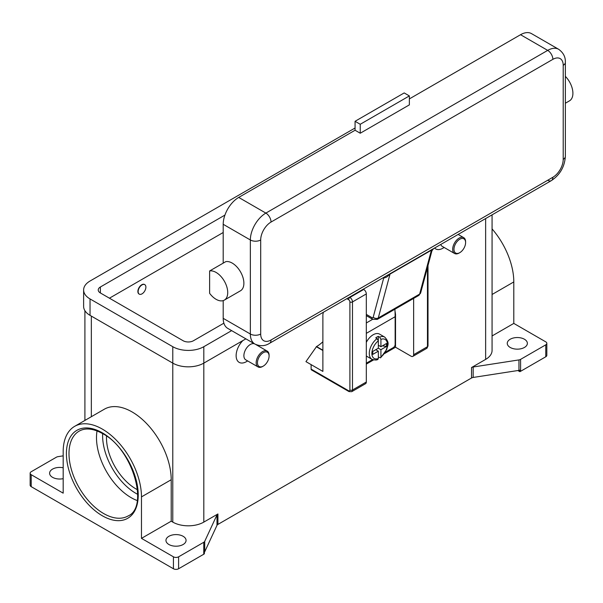 <?xml version="1.0" encoding="UTF-8"?>
<svg xmlns="http://www.w3.org/2000/svg" width="603" height="603" viewBox="0 0 603 603"><rect width="100%" height="100%" fill="white"/><g stroke="black" fill="none" stroke-linecap="round" stroke-linejoin="round"><path stroke-width="0.9" d="M97.038 430.934A48.964 28.266 -120 0 0 131.115 497.648A48.964 28.266 -120 0 0 137.235 500.558M173.43 556.818L141.471 538.366L171.207 521.196L172.782 522.108A21.942 12.663 0 0 0 203.814 522.108L217.924 513.96A3.656 2.111 0 0 0 217.344 514.397A3.656 2.111 0 0 0 216.982 514.909L204.711 541.343A3.656 2.111 180 0 1 204.342 541.848A3.656 2.111 180 0 1 203.761 542.285L178.601 556.818A3.656 2.111 180 0 1 176.016 557.436A3.656 2.111 180 0 1 173.43 556.818L173.43 568.757L31.22 486.659L31.22 474.712L63.179 493.164L63.179 451.692A55.363 31.967 60 0 1 74.644 426.351A55.363 31.967 60 0 1 117.306 441.185A55.363 31.967 60 0 1 141.471 496.895L141.471 538.366M31.22 486.659A3.656 2.111 0 0 1 30.15 485.166L30.15 473.219A3.656 2.111 180 0 1 31.22 471.727L56.388 457.202A3.656 2.111 180 0 1 57.142 456.863A3.656 2.111 180 0 1 58.024 456.652L63.179 455.853M31.22 474.712A3.656 2.111 180 0 1 30.15 473.219M203.761 542.285L203.761 554.232A3.656 2.111 0 0 0 204.342 553.795A3.656 2.111 0 0 0 204.364 553.78L204.364 552.28A3.656 2.111 0 0 0 204.711 551.79L216.982 525.356A3.656 2.111 180 0 1 217.344 524.844A3.656 2.111 180 0 1 217.924 524.406L217.924 513.96M203.761 554.232L178.601 568.757L178.601 556.818M173.43 568.757A3.656 2.111 0 0 0 176.016 569.375A3.656 2.111 0 0 0 178.601 568.757M63.179 478.661A10.055 5.804 180 0 1 52.551 477.327A10.055 5.804 180 0 1 49.604 473.219A10.055 5.804 180 0 1 63.179 467.785M183.124 536.293A10.055 5.804 180 0 1 186.071 540.394A10.055 5.804 180 0 1 179.86 545.76A10.055 5.804 180 0 1 168.908 544.501A10.055 5.804 180 0 1 165.961 540.394A10.055 5.804 180 0 1 172.164 535.034A10.055 5.804 180 0 1 183.124 536.293M520.593 371.312L520.593 359.365A3.656 2.111 180 0 1 519.839 359.705A3.656 2.111 180 0 1 518.957 359.916L518.957 370.363A3.656 2.111 0 0 0 519.809 370.167L519.809 371.659A3.656 2.111 0 0 0 519.839 371.644A3.656 2.111 0 0 0 520.593 371.312L545.76 356.78A3.656 2.111 0 0 0 546.831 355.288L546.831 343.348A3.656 2.111 180 0 1 545.76 344.841L545.76 356.78M518.957 370.363L473.167 377.448L473.167 367.001A3.656 2.111 0 0 0 472.285 367.212A3.656 2.111 0 0 0 471.523 367.544L485.641 359.396A21.942 12.663 0 0 0 492.071 350.441L492.071 214.849M471.523 367.544L471.523 377.998A3.656 2.111 180 0 1 472.285 377.659A3.656 2.111 180 0 1 473.167 377.448M471.523 377.998L217.924 524.406M444.177 247.486L442.979 248.18A14.623 8.442 -60 0 1 434.567 248.044M246.476 361.634L247.675 360.941L246.476 361.634A14.623 8.442 -60 0 1 236.293 357.677A14.623 8.442 -60 0 1 242.873 340.574M322.876 341.75A29.253 16.892 120 0 1 316.545 346.559L305.94 361.634L322.876 371.41L322.876 314.683L323.314 312.279M254.406 343.778A9.143 5.276 120 0 0 250.351 344.464A9.143 5.276 120 0 0 244.381 352.521A9.143 5.276 120 0 0 245.783 359.848L258.061 366.941A9.143 5.276 120 0 0 262.637 366.481L263.277 366.111A8.231 4.749 120 0 0 269.096 356.034A8.231 4.749 120 0 0 263.277 352.672A8.231 4.749 120 0 0 257.458 362.75A8.231 4.749 120 0 0 263.277 366.111L262.637 366.481M269.096 356.034L269.096 355.288A9.143 5.276 120 0 0 267.204 351.104A9.143 5.276 120 0 0 262.637 351.557A9.143 5.276 120 0 0 256.659 359.614A9.143 5.276 120 0 0 258.061 366.941M459.788 252.657L459.788 252.657A8.231 4.749 -60 0 1 453.969 249.303A8.231 4.749 -60 0 1 459.788 239.225A8.231 4.749 -60 0 1 465.606 242.579A8.231 4.749 -60 0 1 459.788 252.657L459.139 253.034A9.143 5.276 -60 0 1 454.572 253.486L442.285 246.393A9.143 5.276 -60 0 1 440.755 244.471M454.572 253.486A9.143 5.276 -60 0 1 453.17 246.16A9.143 5.276 -60 0 1 459.139 238.102A9.143 5.276 -60 0 1 463.707 237.65A9.143 5.276 -60 0 1 465.606 241.833L465.606 242.579M519.809 371.659L517.864 370.536M492.071 335.954L513.801 323.404L545.76 341.856A3.656 2.111 180 0 1 546.831 343.348M524.429 339.24A10.055 5.804 180 0 1 527.369 343.348A10.055 5.804 180 0 1 521.165 348.715A10.055 5.804 180 0 1 510.206 347.456A10.055 5.804 180 0 1 507.259 343.348A10.055 5.804 180 0 1 513.47 337.981A10.055 5.804 180 0 1 524.429 339.24M520.593 359.365L545.76 344.841M74.644 426.351L104.379 409.181A55.363 31.967 60 0 1 147.042 424.015A55.363 31.967 60 0 1 171.207 479.732L171.207 521.196M473.167 367.001L518.957 359.916M492.071 228.906A55.363 31.967 60 0 1 513.801 281.933L513.801 323.404M106.527 436.112A41.652 24.045 -120 0 0 135.939 488.897A41.652 24.045 -120 0 0 137.492 489.742M223.2 232.509L109.437 298.191M223.879 323.178L193.465 340.733A7.311 4.221 180 0 1 183.124 340.733L100.384 292.968A7.311 4.221 180 0 1 98.244 289.975A7.311 4.221 180 0 1 100.384 286.99L224.927 215.09M231.642 330.632L203.814 346.702A21.942 12.663 180 0 1 172.782 346.702L90.043 298.937A21.942 12.663 180 0 1 83.621 289.975A21.942 12.663 180 0 1 90.043 281.021L355.069 128.009M245.866 338.848L203.814 363.127A21.942 12.663 180 0 1 172.782 363.127L90.043 315.354A21.942 12.663 180 0 1 83.621 306.399L83.621 289.975M139.142 294.053A5.487 3.166 -60 0 1 139.014 293.985A5.487 3.166 -60 0 1 138.17 289.591A5.487 3.166 -60 0 1 141.758 284.752A5.487 3.166 -60 0 1 144.501 284.48A5.487 3.166 -60 0 1 144.622 284.563M142.014 293.857A5.487 3.166 120 0 0 145.594 289.025A5.487 3.166 120 0 0 144.758 284.631A5.487 3.166 120 0 0 142.014 284.902A5.487 3.166 120 0 0 138.434 289.734A5.487 3.166 120 0 0 139.27 294.128A5.487 3.166 120 0 0 142.014 293.857M346.868 298.681L348.602 299.683A1.832 1.055 60 0 1 349.898 301.922L349.898 389.998A1.832 1.055 60 0 1 348.602 390.744L311.11 369.096L311.11 364.619M348.602 390.744A1.832 1.055 -60 0 0 348.986 391.581L311.495 369.933A1.832 1.055 120 0 0 312.407 369.843M311.11 369.096A1.832 1.055 120 0 0 311.495 369.933L348.986 391.581L351.722 391.671A3.656 2.111 -120 0 0 352.484 389.998A1.832 1.055 180 0 1 351.187 390.307A1.832 1.055 180 0 1 349.898 389.998M322.876 350.509L316.281 346.702M427.467 267.483L427.467 346.702A1.832 1.055 0 0 0 428.002 345.956L428.002 265.486M413.635 298.402L413.635 354.692A3.656 2.111 60 0 1 412.874 356.365A3.656 2.111 60 0 1 411.05 356.185L395.53 347.23L384.631 353.524M373.574 359.908L366.315 364.099M351.722 391.671L365.561 383.681A3.656 2.111 -120 0 0 366.315 382.008L366.315 293.932A3.656 2.111 -120 0 0 363.73 289.455L363.285 289.199M394.988 310.944L395.53 314.389L395.53 347.23M395.123 314.623L395.53 314.389M394.89 309.226A110.613 63.865 -120 0 1 395.146 316.703L395.146 344.464A2.563 1.477 -60 0 1 394.618 346.25A2.563 1.477 -60 0 1 393.337 347.599L385.49 352.129M366.315 363.202L372.564 359.592M366.315 342.346A12.799 7.387 -60 0 1 373.167 334.763A12.799 7.387 -60 0 1 379.566 334.13L384.737 337.115A12.799 7.387 120 0 0 379.634 337.107L380.923 339.368L380.923 346.702L386.493 343.491L386.493 346.476L380.923 349.687L378.337 348.195L378.337 340.861L377.048 338.6L375.752 337.853A12.799 7.387 -60 0 1 377.048 337.002A12.799 7.387 -60 0 1 378.337 336.361L379.634 337.107M377.048 338.6A12.799 7.387 120 0 0 369.752 349.861A12.799 7.387 120 0 0 371.938 359.282L366.767 356.298A12.799 7.387 -60 0 1 366.315 355.996M375.752 349.687L378.337 351.187L372.767 354.398L372.767 351.413L378.337 348.195M371.938 359.282C374.825 360.202 376.807 360.247 377.877 359.411L378.337 358.521L378.337 351.187M380.923 349.687L380.923 357.029L380.606 357.843L378.337 357.051M386.493 346.476L382.415 345.843M378.337 345.21L380.923 346.702M378.307 340.522L378.337 336.361M547.697 180.259A7.311 4.221 -120 0 0 551.353 180.621L269.518 343.333A7.311 4.221 -120 0 0 271.033 339.986A14.623 8.442 -60 0 1 260.692 334.017L260.692 239.971A7.311 4.221 180 0 1 255.521 241.208A7.311 4.221 180 0 1 250.351 239.971L250.351 334.017A7.311 4.221 0 0 0 255.521 335.253A7.311 4.221 0 0 0 260.692 334.017M383.063 277.779L383.508 278.036A10.967 6.332 -120 0 0 383.674 278.126L386.794 277.011L390.028 274.086L431.401 250.207L431.823 251.021M383.591 277.478A3.656 2.156 118.9 0 1 383.674 278.126L373.189 317.246A3.656 2.585 15 0 0 375.714 318.376A3.656 2.585 15 0 0 378.277 317.969L419.643 294.083A3.656 2.585 -165 0 0 420.675 292.817L431.952 250.75L433.572 248.617M373.189 317.246A1.832 1.055 60 0 1 371.945 317.63A3.656 2.111 120 0 0 372.699 319.311L366.315 315.625L372.699 319.311L377.267 319.402A5.487 3.166 -120 0 0 378.277 317.969L390.028 274.086A3.656 2.111 60 0 1 390.179 273.709A3.656 2.111 60 0 1 390.382 273.4M260.692 239.971A14.623 8.442 -60 0 1 271.033 222.055L552.868 59.343A14.623 8.442 -60 0 1 563.21 65.312A7.311 4.221 0 0 0 565.35 62.328L565.35 156.373A7.311 4.221 180 0 1 563.21 159.358A14.623 8.442 -60 0 1 552.868 177.274L271.033 339.986M223.2 318.339L250.351 334.017A21.942 12.671 120 0 0 254.896 344.057L227.746 328.386A21.942 12.671 -60 0 1 223.2 318.339L223.2 300.611M223.2 263.134L223.2 224.293A21.942 12.671 -60 0 1 238.713 197.422L355.069 130.248L360.24 133.233L360.24 124.278L355.069 121.293L355.069 130.248M209.625 270.966L225.786 261.642A16.454 9.497 60 0 1 238.713 269.104A16.454 9.497 60 0 1 240.476 290.789L224.316 300.121A16.454 9.497 60 0 1 209.625 293.314L209.625 270.966A16.454 9.497 60 0 1 222.56 278.435A16.454 9.497 60 0 1 224.316 300.121M409.369 98.9L520.547 34.71A21.942 12.671 -60 0 1 531.514 33.625L558.664 49.295A21.942 12.671 120 0 0 547.697 50.381L265.863 213.1A21.942 12.671 120 0 0 250.351 239.971L223.2 224.293M360.24 124.278L409.369 95.915L409.369 104.869L360.24 133.233M409.369 95.915L404.198 92.93L355.069 121.293M565.35 76.362A16.454 9.497 60 0 1 567.732 79.144A16.454 9.497 60 0 1 569.496 100.837L565.35 103.226M102.653 433.632A47.132 27.21 -120 0 0 135.939 493.375A47.132 27.21 -120 0 0 137.703 494.339M128.1 515.949A48.964 28.266 60 0 1 103.618 513.522A48.964 28.266 60 0 1 71.629 470.378A48.964 28.266 60 0 1 79.136 431.145C85.392 427.617 93.246 428.454 102.706 433.663C132.735 448.851 149.273 507.146 128.1 515.949M102.322 515.769A50.788 29.321 -120 0 0 138.238 495.033A50.788 29.321 -120 0 0 102.322 432.826A50.788 29.321 -120 0 0 66.413 453.562A50.788 29.321 -120 0 0 102.322 515.769M204.711 551.79L204.711 541.343M216.982 514.909L216.982 525.356M203.814 346.702L203.814 522.108M485.641 218.557L485.641 359.396M91.339 316.1L91.339 416.711M172.782 346.702L172.782 522.108M492.071 294.483L513.801 281.933M141.471 496.895L171.207 479.732M90.043 315.354L90.043 298.937M100.384 292.968L100.384 286.99M366.315 293.932L352.484 301.922A1.832 1.055 180 0 1 351.187 302.231A1.832 1.055 180 0 1 349.898 301.922M363.73 289.455L349.898 297.445A1.832 1.055 120 0 0 348.986 298.41A1.832 1.055 120 0 0 348.602 299.683M316.545 346.559L322.876 350.215M413.635 354.692L427.467 346.702A3.656 2.111 60 0 1 426.705 348.376L412.874 356.365M366.315 382.008L352.484 389.998L352.484 301.922A3.656 2.111 -120 0 0 349.898 297.445L349.454 297.189M395.146 316.703L366.315 333.346M372.684 319.296L366.315 322.974M380.923 357.029A10.967 6.332 120 0 0 387.39 344.464A10.967 6.332 120 0 0 380.923 339.368M378.337 340.861A10.967 6.332 120 0 0 371.878 353.426A10.967 6.332 120 0 0 378.337 358.521M420.675 292.817L418.64 295.515A5.487 3.166 60 0 0 419.643 294.083L431.401 250.207A3.656 2.111 60 0 1 431.544 249.823A3.656 2.111 60 0 1 431.756 249.514M565.35 156.373C564.664 166.752 559.999 174.832 551.353 180.621L551.353 180.621A7.311 4.221 -120 0 0 552.868 177.274M269.518 343.333L269.518 343.333C265.071 346.19 260.202 346.431 254.896 344.057M383.508 278.036A3.656 2.111 120 0 0 383.47 277.546M371.945 317.63L366.315 314.389M271.033 222.055A7.311 4.221 -120 0 0 269.518 216.959A7.311 4.221 -120 0 0 265.863 213.1L238.713 197.422M552.868 59.343A7.311 4.221 -120 0 0 551.353 54.24A7.311 4.221 -120 0 0 547.697 50.381L520.547 34.71M563.21 65.312L563.21 159.358M84.91 420.427L84.91 310.681M463.707 237.65L458.137 234.439M255.906 344.584L267.204 351.104M428.002 345.956L426.705 348.376M380.606 357.843L386.794 349.363C387.33 345.315 390.412 343.416 384.737 337.115M565.35 62.328C565.606 57.044 563.375 52.702 558.664 49.295M418.64 295.515L377.267 319.402"/></g></svg>

